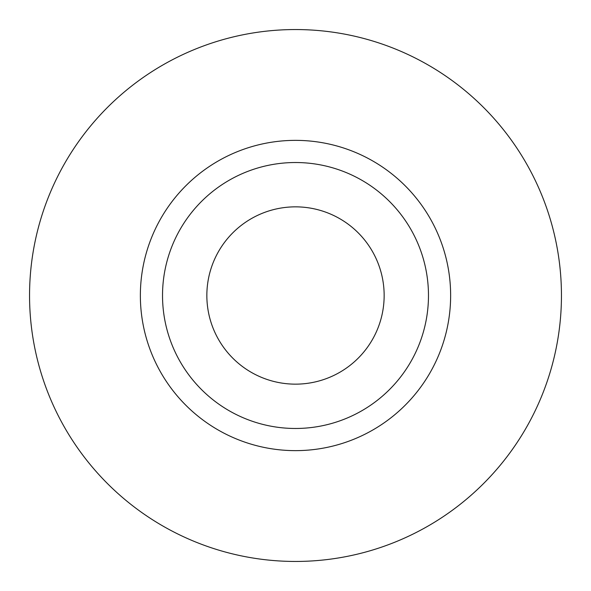<?xml version="1.0" encoding="UTF-8"?>
<svg xmlns="http://www.w3.org/2000/svg" width="591" height="591" viewBox="0 0 591 591"><rect width="100%" height="100%" fill="white"/><g stroke="black" fill="none" stroke-linecap="round" stroke-linejoin="round"><path stroke-width="0.89" d="M206.85 295.5A88.65 88.65 0 0 0 295.5 384.15A88.65 88.65 0 0 0 384.15 295.5A88.65 88.65 0 0 0 295.5 206.85A88.65 88.65 0 0 0 206.85 295.5M428.475 295.5A132.975 132.975 0 0 0 295.5 162.525A132.975 132.975 0 0 0 162.525 295.5A132.975 132.975 0 0 0 295.5 428.475A132.975 132.975 0 0 0 428.475 295.5M561.45 295.5A265.95 265.95 0 0 0 295.5 29.55A265.95 265.95 0 0 0 29.55 295.5A265.95 265.95 0 0 0 295.5 561.45A265.95 265.95 0 0 0 561.45 295.5M450.637 295.5A155.138 155.138 0 0 1 295.5 450.637A155.138 155.138 0 0 1 140.363 295.5A155.138 155.138 0 0 1 295.5 140.363A155.138 155.138 0 0 1 450.637 295.5"/></g></svg>
